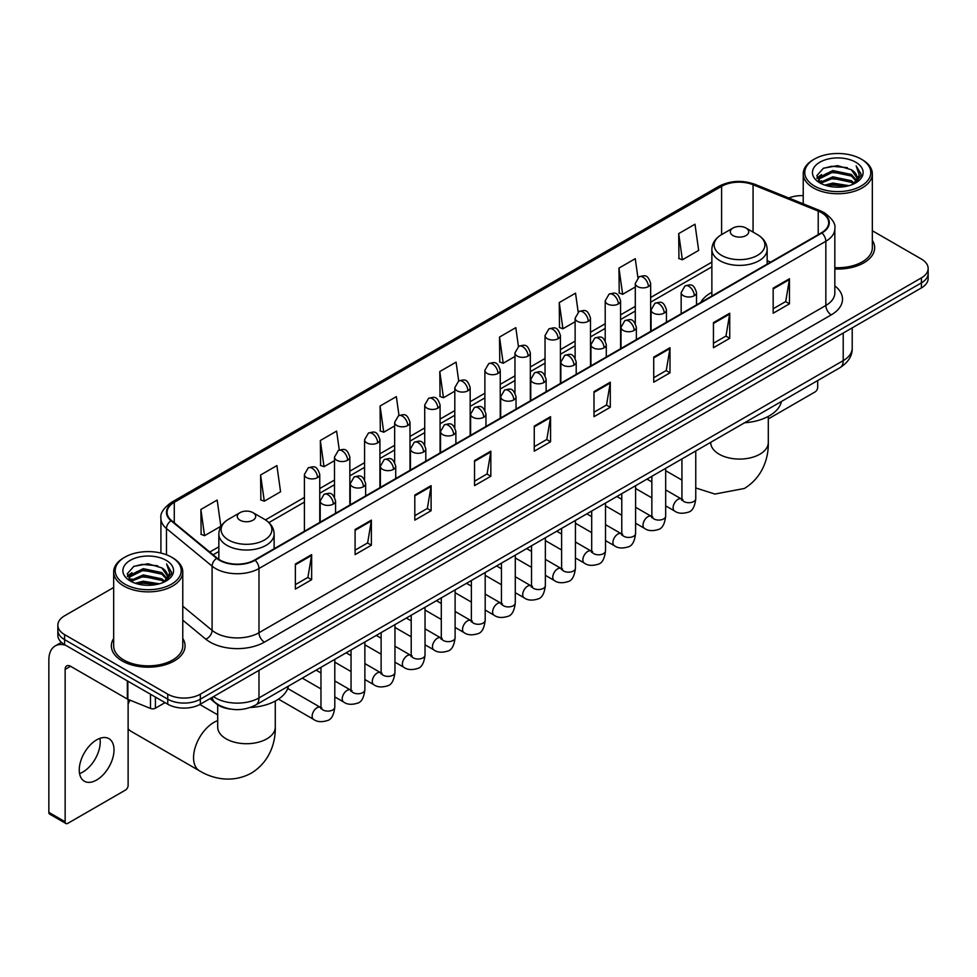 <?xml version="1.0" encoding="UTF-8"?>
<svg xmlns="http://www.w3.org/2000/svg" width="977" height="977" viewBox="0 0 977 977"><rect width="100%" height="100%" fill="white"/><g stroke="black" fill="none" stroke-linecap="round" stroke-linejoin="round"><path stroke-width="1.47" d="M711.867 292.294A40.692 23.497 0 0 0 700.692 302.479M230.804 709.119A23.033 13.299 180 0 1 216.222 703.684L210.055 698.592M113.662 587.482L64.592 615.803A23.033 13.299 0 0 0 57.851 625.207L57.851 635.245A23.033 13.299 0 0 0 64.592 644.649L167.763 704.209A23.033 13.299 0 0 0 200.334 704.209L921.409 287.91A23.033 13.299 0 0 0 928.15 278.494L928.15 273.487A23.033 13.299 0 0 1 921.409 282.89A23.033 13.299 0 0 0 928.15 273.487L928.15 268.467A23.033 13.299 0 0 0 921.409 259.064L872.339 230.743M57.851 625.207A23.033 13.299 0 0 0 64.592 634.61L167.763 694.171A23.033 13.299 0 0 0 200.334 694.171L200.334 699.19L921.409 282.89L200.334 699.19A23.033 13.299 0 0 1 167.763 699.19A23.033 13.299 0 0 0 200.334 699.19L200.334 704.209M64.592 634.61L64.592 639.63L167.763 699.19L64.592 639.63A23.033 13.299 0 0 1 57.851 630.226A23.033 13.299 0 0 0 64.592 639.63L64.592 644.649M113.662 638.494A36.857 21.274 0 0 0 111.354 645.895A36.857 21.274 0 0 0 122.149 660.941A36.857 21.274 0 0 0 162.316 665.557A36.857 21.274 0 0 0 185.068 645.895A36.857 21.274 0 0 0 182.772 638.494A36.857 21.274 0 0 1 185.068 645.895A36.857 21.274 0 0 1 162.316 665.557A36.857 21.274 0 0 1 122.149 660.941A36.857 21.274 0 0 1 111.354 645.895A36.857 21.274 0 0 1 113.662 638.494M821.498 212.668A24.572 14.191 180 0 1 828.691 222.695A24.572 14.191 180 0 1 821.498 232.734L254.631 560.004A24.572 14.191 180 0 1 217.138 558.111L171.512 520.497A24.572 14.191 180 0 1 167.067 512.363A24.572 14.191 180 0 1 174.272 502.325L721.6 186.326A24.572 14.191 180 0 1 753.072 184.738L818.213 211.081A24.572 14.191 180 0 1 821.498 212.668M821.926 212.412A25.182 14.545 0 0 0 818.567 210.788L753.414 184.445A25.182 14.545 0 0 0 721.16 186.082L173.833 502.08A25.182 14.545 0 0 0 171.012 520.704L216.625 558.319A25.182 14.545 0 0 0 255.07 560.261L821.926 232.978A25.182 14.545 0 0 0 821.926 212.412M295.359 564.022L295.359 589.094L311.651 579.691L311.651 554.618L295.359 564.022M295.359 584.649L307.902 577.407L311.578 555.449A6.143 3.542 -120 0 0 311.651 554.618M307.792 577.468L311.651 579.691M355.091 529.534L355.091 554.618L371.37 545.215L371.37 520.13L355.091 529.534M355.091 550.161L367.633 542.919L371.309 520.961A6.143 3.542 -120 0 0 371.37 520.13M367.523 542.98L371.37 545.215M414.81 495.046L414.81 520.13L431.101 510.727L431.101 485.642L414.81 495.046M414.81 515.685L427.352 508.443L431.04 486.485A6.143 3.542 -120 0 0 431.101 485.642M427.242 508.504L431.101 510.727M474.541 460.57L474.541 485.642L490.833 476.239L490.833 451.166L474.541 460.57M474.541 481.197L487.083 473.955L490.759 451.997A6.143 3.542 -120 0 0 490.833 451.166M486.973 474.016L490.833 476.239M773.173 288.154L773.173 313.238L789.465 303.823L789.465 278.75L773.173 288.154M773.173 308.781L785.716 301.539L789.392 279.581A6.143 3.542 -120 0 0 789.465 278.75M785.606 301.6L789.465 303.823M713.442 322.642L713.442 347.714L729.734 338.311L729.734 313.238L713.442 322.642M713.442 343.269L725.996 336.027L729.672 314.069A6.143 3.542 -120 0 0 729.734 313.238M725.887 336.088L729.734 338.311M653.723 357.118L653.723 382.202L670.002 372.799L670.002 347.714L653.723 357.118M653.723 377.745L666.265 370.503L669.941 348.545A6.143 3.542 -120 0 0 670.002 347.714M666.155 370.564L670.002 372.799M593.992 391.606L593.992 416.678L610.283 407.275L610.283 382.202L593.992 391.606M593.992 412.233L606.534 404.991L610.21 383.033A6.143 3.542 -120 0 0 610.283 382.202M606.424 405.052L610.283 407.275M534.26 426.082L534.26 451.166L550.552 441.763L550.552 416.678L534.26 426.082M534.26 446.709L546.815 439.467L550.491 417.509A6.143 3.542 -120 0 0 550.552 416.678M546.705 439.54L550.552 441.763M834.834 268.993A36.857 21.274 0 0 0 874.647 247.779A36.857 21.274 0 0 0 872.339 240.379A36.857 21.274 0 0 1 874.647 247.779A36.857 21.274 0 0 1 834.834 268.993M200.334 694.171L921.409 277.871A23.033 13.299 0 0 0 928.15 268.467M803.228 195.632A23.033 13.299 0 0 0 788.781 198.001M339.275 450.006L336.625 431.101L320.334 440.505L320.603 465.431M260.603 474.993L264.291 501.189L280.57 491.785L276.894 465.589L260.603 474.993L260.871 499.919M200.883 509.469L204.559 535.677L220.851 526.273L217.175 500.065L200.883 509.469L201.14 534.395M518.445 346.493L515.807 327.649L499.516 337.053L499.772 361.978M578.176 312.054L575.526 293.173L559.247 302.577L559.503 327.503M637.92 277.663L635.258 258.685L618.966 268.089L619.235 293.015M678.697 233.613L682.373 259.809L698.665 250.405L694.989 224.209L678.697 233.613L678.954 258.539M398.995 415.469L396.357 396.613L380.065 406.029L380.322 430.955M458.714 380.957L456.076 362.137L439.784 371.541L440.053 396.467M439.784 371.541L443.46 397.749L454.806 391.191M443.46 397.749L439.784 396.369M499.516 337.053L503.192 363.261L514.964 356.458M503.192 363.261L499.516 361.881M559.247 302.577L562.923 328.773L575.123 321.726M562.923 328.773L559.247 327.405M618.966 268.089L622.642 294.297L635.294 286.994M622.642 294.297L618.966 292.917M682.373 259.809L678.697 258.441M380.065 406.029L383.741 432.225L394.647 425.935M383.741 432.225L380.065 430.857M320.334 440.505L324.01 466.713L334.488 460.668M324.01 466.713L320.334 465.333M264.291 501.189L260.603 499.821M204.559 535.677L200.883 534.297M768.301 418.925L814.977 391.985A3.835 2.223 120 0 0 817.7 387.283L817.7 380.554M814.439 186.021A33.023 19.064 0 0 0 861.128 186.021A33.023 19.064 0 0 0 861.128 159.068L862.215 159.691A34.549 19.955 0 0 1 872.339 173.796A34.549 19.955 0 0 1 851.004 192.225A34.549 19.955 0 0 1 813.352 187.902A34.549 19.955 0 0 1 803.228 173.796A34.549 19.955 0 0 1 813.352 159.691L814.439 159.068A33.023 19.064 0 0 0 814.439 186.021M834.834 267.649A34.549 19.955 0 0 0 872.339 247.779L872.339 173.796M824.844 185.117L832.819 183.078L848.976 185.667M827.128 185.813L832.819 184.653L846.607 186.253M819.911 182.54L832.819 176.813L851.358 180.721L854.338 183.2M820.68 183.212L832.819 178.376L851.358 182.296L853.519 183.945M818.811 181.49L819.239 177.338L832.819 170.535L851.358 174.456L856.438 180.208M818.653 180.733L819.239 178.901L832.819 172.111L851.358 176.019L856.072 180.965M853.324 184.103A19.198 11.089 0 0 0 856.988 177.594A19.198 11.089 0 0 0 851.358 169.754L856.976 177.973M855.705 162.194A25.341 14.631 0 0 0 819.923 162.17A25.341 14.631 0 0 0 819.752 182.821A25.341 14.631 0 0 0 819.862 182.882A25.341 14.631 0 0 0 855.815 182.821A25.341 14.631 0 0 0 855.705 162.194M851.358 169.754L837.57 165.638L823.391 168.239L816.821 175.665L821.181 183.578M854.887 183.334L861.018 175.567L861.14 174.175L856.157 165.846L859.296 175.176L853.519 184.006M862.215 159.691L861.128 159.068A33.023 19.064 0 0 0 814.439 159.068M856.157 165.846L861.128 174.492M823.061 168.41L831.745 166.261L847.291 167.653M817.077 178.498L819.911 176.275M826.139 173.613L831.745 172.538L846.741 173.759M826.139 179.89L831.745 178.803L846.741 180.037M827.287 185.862L831.745 185.068L846.595 186.265M816.906 177.875L821.559 174.578M819.385 182.088L821.559 180.843M732.994 235.555A9.22 5.325 0 0 0 746.025 235.555A9.22 5.325 0 0 0 746.025 228.032L757.468 234.639A25.39 14.667 0 0 1 757.468 255.363A25.39 14.667 0 0 1 721.551 255.363A25.39 14.667 0 0 1 721.551 234.639C715.298 238.351 712.074 243.285 711.867 249.428A27.649 15.962 0 0 0 719.964 260.725A27.649 15.962 0 0 0 750.092 264.181A27.649 15.962 0 0 0 767.153 249.428C766.945 243.285 763.721 238.351 757.468 234.639L746.025 228.032A9.22 5.325 0 0 0 732.994 228.032A9.22 5.325 0 0 0 732.994 235.555M744.584 422.772A42.231 24.388 0 0 0 781.429 401.498M129.978 700.155A28.797 16.621 120 0 0 128.121 704.173M128.121 728.695A28.797 16.621 120 0 0 131.101 731.346L199.516 770.841A28.797 16.621 -60 0 1 195.107 747.759A28.797 16.621 -60 0 1 213.914 722.394A28.797 16.621 -60 0 1 217.7 720.611M239.976 520.191A9.22 5.325 0 0 0 253.006 520.191A9.22 5.325 0 0 0 253.006 512.669L264.449 519.275A25.39 14.667 0 0 1 264.449 540.012A25.39 14.667 0 0 1 228.533 540.012A25.39 14.667 0 0 1 228.533 519.275C222.28 522.988 219.056 527.922 218.848 534.077A27.649 15.962 0 0 0 226.945 545.361A27.649 15.962 0 0 0 257.073 548.818A27.649 15.962 0 0 0 274.134 534.077C273.926 527.922 270.702 522.988 264.449 519.275L253.006 512.669A9.22 5.325 0 0 0 239.976 512.669A9.22 5.325 0 0 0 239.976 520.191M250.246 707.495A42.231 24.388 0 0 0 288.423 686.135M99.91 738.343A24.572 14.191 -60 0 1 82.85 772.05A24.572 14.191 -60 0 1 79.564 773.589M96.625 780.012A24.572 14.191 120 0 0 112.685 758.36A24.572 14.191 120 0 0 108.923 738.661A24.572 14.191 120 0 0 96.625 739.882A24.572 14.191 120 0 0 80.578 761.535A24.572 14.191 120 0 0 84.34 781.221A24.572 14.191 120 0 0 96.625 780.012M155.404 697.077L155.404 708.203L165.04 702.634M65.74 645.308A30.714 17.733 -120 0 0 55.213 645.944A30.714 17.733 -120 0 0 48.85 660L48.85 812.363L65.141 821.767L65.141 669.416A7.682 4.433 60 0 1 66.729 665.899A7.682 4.433 60 0 1 70.564 666.277L127.34 699.056L127.34 680.871M65.141 821.767A3.835 2.223 120 0 0 65.935 823.526L49.644 814.122A3.835 2.223 -60 0 1 48.85 812.363M65.935 823.526A3.835 2.223 120 0 0 67.853 823.33L125.41 790.1A3.835 2.223 120 0 0 128.121 785.398L128.121 699.41M155.404 708.203A3.835 2.223 180 0 1 150.495 708.447L127.853 699.3A3.835 2.223 180 0 1 127.34 699.056M124.861 584.136A33.023 19.064 0 0 0 171.561 584.136A33.023 19.064 0 0 0 171.561 557.183L172.648 557.806A34.549 19.955 0 0 1 182.772 571.911A34.549 19.955 0 0 1 161.437 590.352A34.549 19.955 0 0 1 123.786 586.017A34.549 19.955 0 0 1 113.662 571.911A34.549 19.955 0 0 1 123.774 557.806L124.861 557.183A33.023 19.064 0 0 0 124.861 584.136M113.662 571.911L113.662 645.895A34.549 19.955 0 0 0 123.786 660A34.549 19.955 0 0 0 161.437 664.336A34.549 19.955 0 0 0 182.772 645.895L182.772 571.911M135.278 583.245L143.24 581.205L159.398 583.794M137.562 583.941L143.24 582.768L157.041 584.38M130.332 580.656L143.24 574.928L161.791 578.848L164.771 581.315M131.101 581.339L143.24 576.503L161.791 580.411L163.941 582.06M129.245 579.617L129.672 575.453L143.24 568.663L161.791 572.571L166.859 578.335M129.074 578.848L129.672 577.016L143.24 570.226L161.791 574.146L166.505 579.08M163.745 582.219A19.198 11.089 0 0 0 167.409 575.709A19.198 11.089 0 0 0 161.791 567.869L167.397 576.088M166.127 560.322A25.341 14.631 0 0 0 130.356 560.285A25.341 14.631 0 0 0 130.185 580.949A25.341 14.631 0 0 0 130.295 581.01A25.341 14.631 0 0 0 166.237 580.949A25.341 14.631 0 0 0 166.127 560.322M161.791 567.869L147.991 563.753L133.825 566.367L127.254 573.792L131.602 581.706M165.321 581.449L171.439 573.682L171.561 572.29L166.578 563.973L169.717 573.291L163.953 582.133M172.648 557.806L171.561 557.183A33.023 19.064 0 0 0 124.861 557.183M166.578 563.973L171.561 572.607M133.495 566.526L142.166 564.388L157.724 565.781M127.499 576.613L130.332 574.391M136.572 571.74L142.166 570.653L157.163 571.887M136.572 578.005L142.166 576.918L157.163 578.152M137.72 583.977L142.166 583.196L157.016 584.38M127.34 576.003L131.98 572.693M129.807 580.216L131.98 578.958M213.475 696.625A30.714 17.733 0 0 0 215.538 697.932A30.714 17.733 0 0 0 258.978 697.932L843.212 360.635A30.714 17.733 0 0 0 852.213 348.093C852.433 355.713 848.378 362.235 840.037 367.657L255.803 704.967A15.363 8.866 60 0 0 258.978 697.932L258.978 670.356M843.212 333.047L843.212 360.635A15.363 8.866 60 0 1 840.037 367.657M212.229 697.334A15.363 10.271 129.5 0 0 214.916 702.329L210.25 698.482M921.409 287.91L921.409 277.871M167.763 704.209L167.763 694.171M834.834 285.895A38.396 22.166 180 0 1 831.268 314.863L264.413 642.133A7.682 4.433 60 0 1 258.978 632.73L825.846 305.459A30.714 17.733 0 0 0 834.834 292.917L834.834 228.716A30.714 17.733 180 0 1 825.846 241.258A7.682 4.433 -120 0 0 821.926 232.978M264.413 642.133A38.396 22.166 180 0 1 210.116 642.133A38.396 22.166 180 0 1 205.805 639.178L182.772 620.175M216.625 558.319A7.682 5.141 129.5 0 0 212.094 566.159L212.094 630.36A30.714 17.733 0 0 0 215.538 632.73A30.714 17.733 0 0 0 258.978 632.73L258.978 568.529A30.714 17.733 180 0 1 212.094 566.159L166.481 528.545A30.714 17.733 180 0 1 160.924 518.384L160.924 553.067M834.834 228.716C835.86 223.916 832.331 218.567 824.246 212.668L820.216 210.702A7.682 3.59 112 0 0 818.567 210.788M820.216 210.702L755.062 184.372C742.349 179.866 730.271 180.513 718.84 186.326A7.682 4.433 60 0 1 721.16 186.082M173.833 502.08A7.682 4.433 -120 0 0 171.512 502.325C163.538 508.052 160.02 513.401 160.924 518.384M171.012 520.704A7.682 5.141 129.5 0 0 166.481 528.545L166.481 554.777M755.062 184.372A7.682 3.59 112 0 0 753.414 184.445M255.07 560.261A7.682 4.433 60 0 1 258.978 568.529L825.846 241.258L825.846 305.459A7.682 4.433 60 0 0 831.268 314.863M182.772 606.18L212.094 630.36A7.682 5.141 -50.5 0 1 205.805 639.178M174.272 502.325L174.272 522.768M818.213 211.081L818.213 234.627M753.072 184.738L753.072 232.099M770.67 262.08L767.153 260.651M721.6 186.326L721.6 234.602M711.867 262.166L650.645 297.509M635.294 306.375L620.566 314.875M605.203 323.753L590.487 332.253M575.123 341.12L560.407 349.619M545.044 358.486L530.328 366.986M514.964 375.852L500.248 384.352M484.885 393.218L470.169 401.718M454.806 410.584L440.077 419.084M424.726 427.95L409.998 436.45M394.647 445.317L379.919 453.817M364.568 462.683L349.839 471.183M334.488 480.049L319.76 488.549M304.409 497.415L265.463 519.898M218.848 546.815L209.774 552.042M534.26 426.876L550.491 417.509M593.992 392.4L610.21 383.033M653.723 357.912L669.941 348.545M713.442 323.436L729.672 314.069M773.173 288.948L789.392 279.581M474.541 461.364L490.759 451.997M414.81 495.852L431.04 486.485M355.091 530.328L371.309 520.961M295.359 564.816L311.578 555.449M768.301 416.397L768.301 442.447A28.797 16.621 180 0 1 759.874 454.207A28.797 16.621 180 0 1 719.145 454.207A28.797 16.621 180 0 1 710.706 442.447L710.78 443.582M275.282 701.046L275.282 727.096A28.797 16.621 180 0 1 266.855 738.844A28.797 16.621 180 0 1 226.127 738.844A28.797 16.621 180 0 1 217.7 727.096L217.761 728.219M694.281 295.713A7.682 4.433 0 0 0 696.528 292.575C693.414 282.719 690.385 284.686 685.011 285.919A7.682 4.433 60 0 1 688.846 286.31A7.682 4.433 -120 0 1 694.281 295.713A7.682 4.433 0 0 1 683.424 295.713A7.682 4.433 0 0 1 681.164 292.575L685.011 285.919M665.679 505.866L674.533 510.971A6.912 3.993 -60 0 1 673.471 505.439A6.912 3.993 -60 0 1 677.989 499.345A6.912 3.993 -60 0 1 678.294 499.186A6.912 3.993 -60 0 1 681.445 499.003L665.679 489.904M682.337 499.699L681.714 500.212L681.934 498.722A6.912 3.993 -0 0 0 683.961 501.543A6.912 3.993 -0 0 0 693.414 501.714A6.912 3.993 -0 0 0 695.758 498.722C694.818 506.745 692.327 511.227 688.309 512.168C682.532 513.926 677.94 513.523 674.533 510.971M664.201 313.08A7.682 4.433 0 0 0 666.448 309.941C663.334 300.086 660.305 302.052 654.932 303.285A7.682 4.433 60 0 1 658.767 303.676A7.682 4.433 -120 0 1 664.201 313.08A7.682 4.433 0 0 1 653.344 313.08A7.682 4.433 0 0 1 651.085 309.941L654.932 303.285M635.6 523.232L644.454 528.337A6.912 3.993 -60 0 1 643.391 522.805A6.912 3.993 -60 0 1 647.91 516.711A6.912 3.993 -60 0 1 648.215 516.552A6.912 3.993 -60 0 1 651.366 516.369L635.6 507.271M652.257 517.065L651.635 517.578L651.854 516.088A6.912 3.993 -0 0 0 653.882 518.909A6.912 3.993 -0 0 0 663.334 519.08A6.912 3.993 -0 0 0 665.679 516.088C664.726 524.112 662.247 528.594 658.229 529.534C652.453 531.293 647.861 530.89 644.454 528.337M634.122 330.446A7.682 4.433 0 0 0 636.369 327.307C633.255 317.452 630.226 319.418 624.853 320.651A7.682 4.433 60 0 1 628.687 321.042A7.682 4.433 -120 0 1 634.122 330.446A7.682 4.433 0 0 1 623.253 330.446A7.682 4.433 0 0 1 621.006 327.307L624.853 320.651M605.52 540.599L614.374 545.716A6.912 3.993 -60 0 1 613.312 540.171A6.912 3.993 -60 0 1 617.83 534.077A6.912 3.993 -60 0 1 618.136 533.918A6.912 3.993 -60 0 1 621.287 533.735L605.52 524.637M622.178 534.431L621.555 534.944L621.775 533.454A6.912 3.993 -0 0 0 623.802 536.275A6.912 3.993 -0 0 0 633.255 536.446A6.912 3.993 -0 0 0 635.6 533.454C634.647 541.478 632.168 545.96 628.138 546.9C622.373 548.659 617.782 548.256 614.374 545.716M604.042 347.812A7.682 4.433 0 0 0 606.29 344.673C603.175 334.83 600.147 336.784 594.773 338.03A7.682 4.433 60 0 1 598.608 338.408A7.682 4.433 -120 0 1 604.042 347.812A7.682 4.433 0 0 1 593.173 347.812A7.682 4.433 0 0 1 590.926 344.673L594.773 338.03M575.441 557.965L584.295 563.082A6.912 3.993 -60 0 1 583.232 557.537A6.912 3.993 -60 0 1 587.751 551.443A6.912 3.993 -60 0 1 588.056 551.284A6.912 3.993 -60 0 1 591.207 551.101L575.441 542.003M592.086 551.797L591.476 552.31L591.696 550.82A6.912 3.993 -0 0 0 593.723 553.641A6.912 3.993 -0 0 0 603.175 553.812A6.912 3.993 -0 0 0 605.52 550.82C604.568 558.844 602.088 563.326 598.058 564.266C592.282 566.025 587.702 565.634 584.295 563.082M573.951 365.178A7.682 4.433 0 0 0 576.21 362.04C573.084 352.196 570.055 354.15 564.682 355.396A7.682 4.433 60 0 1 568.529 355.775A7.682 4.433 -120 0 1 573.951 365.178A7.682 4.433 0 0 1 563.094 365.178A7.682 4.433 0 0 1 560.847 362.04L564.682 355.396M545.361 575.331L554.215 580.448A6.912 3.993 -60 0 1 553.153 574.903A6.912 3.993 -60 0 1 557.672 568.822A6.912 3.993 -60 0 1 557.977 568.651A6.912 3.993 -60 0 1 561.128 568.48L545.361 559.369M562.007 569.176L561.396 569.676L561.616 568.187A6.912 3.993 -0 0 0 563.644 571.008A6.912 3.993 -0 0 0 573.096 571.179A6.912 3.993 -0 0 0 575.441 568.187C574.488 576.21 572.009 580.692 567.979 581.633C562.202 583.391 557.611 583 554.215 580.448M543.871 382.544A7.682 4.433 0 0 0 546.131 379.406C543.004 369.562 539.976 371.516 534.602 372.762A7.682 4.433 60 0 1 538.449 373.141A7.682 4.433 -120 0 1 543.871 382.544A7.682 4.433 0 0 1 533.015 382.544A7.682 4.433 0 0 1 530.767 379.406L534.602 372.762M515.282 592.697L524.136 597.814A6.912 3.993 -60 0 1 523.074 592.27A6.912 3.993 -60 0 1 527.592 586.188A6.912 3.993 -60 0 1 527.898 586.017A6.912 3.993 -60 0 1 531.036 585.846L515.282 576.735M531.928 586.542L531.317 587.043L531.537 585.553A6.912 3.993 -0 0 0 533.564 588.374A6.912 3.993 -0 0 0 543.017 588.545A6.912 3.993 -0 0 0 545.361 585.553C544.409 593.576 541.93 598.058 537.9 598.999C532.123 600.757 527.531 600.366 524.136 597.814M513.792 399.911A7.682 4.433 0 0 0 516.039 396.772C512.925 386.929 509.896 388.883 504.523 390.128A7.682 4.433 60 0 1 508.37 390.507A7.682 4.433 -120 0 1 513.792 399.911A7.682 4.433 0 0 1 502.935 399.911A7.682 4.433 0 0 1 500.688 396.772L504.523 390.128M485.19 610.063L494.057 615.18A6.912 3.993 -60 0 1 492.994 609.636A6.912 3.993 -60 0 1 497.501 603.554A6.912 3.993 -60 0 1 497.818 603.383A6.912 3.993 -60 0 1 500.957 603.212L485.19 594.101M501.848 603.908L501.238 604.421L501.457 602.919A6.912 3.993 -0 0 0 503.485 605.74A6.912 3.993 -0 0 0 512.937 605.911A6.912 3.993 -0 0 0 515.282 602.919C514.329 610.943 511.838 615.425 507.82 616.365C502.044 618.123 497.452 617.733 494.057 615.18M483.713 417.277A7.682 4.433 0 0 0 485.96 414.138C482.846 404.295 479.817 406.249 474.443 407.494A7.682 4.433 60 0 1 478.29 407.873A7.682 4.433 -120 0 1 483.713 417.277A7.682 4.433 0 0 1 472.856 417.277A7.682 4.433 0 0 1 470.609 414.138L474.443 407.494M455.111 627.429L463.965 632.546A6.912 3.993 -60 0 1 462.915 627.002A6.912 3.993 -60 0 1 467.421 620.92A6.912 3.993 -60 0 1 467.727 620.749A6.912 3.993 -60 0 1 470.877 620.578L455.111 611.468M471.769 621.274L471.158 621.787L471.378 620.285A6.912 3.993 -0 0 0 473.393 623.106A6.912 3.993 -0 0 0 482.858 623.277A6.912 3.993 -0 0 0 485.19 620.285C484.25 628.309 481.759 632.803 477.741 633.731C471.964 635.49 467.372 635.099 463.965 632.546M453.633 434.643A7.682 4.433 0 0 0 455.88 431.504C452.766 421.661 449.738 423.615 444.364 424.861A7.682 4.433 60 0 1 448.199 425.239A7.682 4.433 -120 0 1 453.633 434.643A7.682 4.433 0 0 1 442.776 434.643A7.682 4.433 0 0 1 440.529 431.504L444.364 424.861M425.032 644.796L433.886 649.913A6.912 3.993 -60 0 1 432.835 644.368A6.912 3.993 -60 0 1 437.342 638.286A6.912 3.993 -60 0 1 437.647 638.115A6.912 3.993 -60 0 1 440.798 637.944L425.032 628.834M441.689 638.64L441.067 639.153L441.299 637.651A6.912 3.993 -0 0 0 443.314 640.472A6.912 3.993 -0 0 0 452.778 640.643A6.912 3.993 -0 0 0 455.111 637.651C454.171 645.687 451.679 650.169 447.661 651.109C441.885 652.856 437.293 652.465 433.886 649.913M423.554 452.009A7.682 4.433 0 0 0 425.801 448.87C422.687 439.027 419.658 440.981 414.285 442.227A7.682 4.433 60 0 1 418.119 442.605A7.682 4.433 -120 0 1 423.554 452.009A7.682 4.433 0 0 1 412.697 452.009A7.682 4.433 0 0 1 410.45 448.87L414.285 442.227M394.952 662.162L403.806 667.279A6.912 3.993 -60 0 1 402.744 661.734A6.912 3.993 -60 0 1 407.262 655.652A6.912 3.993 -60 0 1 407.568 655.482A6.912 3.993 -60 0 1 410.719 655.311L394.952 646.2M411.61 656.007L410.987 656.52L411.207 655.017A6.912 3.993 -0 0 0 413.234 657.839A6.912 3.993 -0 0 0 422.699 658.022A6.912 3.993 -0 0 0 425.032 655.017C424.091 663.053 421.6 667.535 417.582 668.476C411.805 670.222 407.214 669.831 403.806 667.279M393.475 469.375A7.682 4.433 0 0 0 395.722 466.237C392.607 456.393 389.579 458.36 384.205 459.593A7.682 4.433 60 0 1 388.04 459.972A7.682 4.433 -120 0 1 393.475 469.375A7.682 4.433 0 0 1 382.618 469.375A7.682 4.433 0 0 1 380.371 466.237L384.205 459.593M364.873 679.528L373.727 684.645A6.912 3.993 -60 0 1 372.664 679.113A6.912 3.993 -60 0 1 377.183 673.019A6.912 3.993 -60 0 1 377.488 672.848A6.912 3.993 -60 0 1 380.639 672.677L364.873 663.578M381.531 673.373L380.908 673.886L381.128 672.396A6.912 3.993 -0 0 0 383.155 675.217A6.912 3.993 -0 0 0 392.62 675.388A6.912 3.993 -0 0 0 394.952 672.396C394.012 680.419 391.521 684.901 387.503 685.842C381.726 687.588 377.134 687.197 373.727 684.645M363.395 486.741A7.682 4.433 0 0 0 365.642 483.603C362.528 473.76 359.499 475.726 354.126 476.959A7.682 4.433 60 0 1 357.961 477.338A7.682 4.433 -120 0 1 363.395 486.741A7.682 4.433 0 0 1 352.538 486.741A7.682 4.433 0 0 1 350.279 483.603L354.126 476.959M334.793 696.894L343.648 702.011A6.912 3.993 -60 0 1 342.585 696.479A6.912 3.993 -60 0 1 347.104 690.385A6.912 3.993 -60 0 1 347.409 690.214A6.912 3.993 -60 0 1 350.56 690.043L334.793 680.945M351.451 690.739L350.828 691.252L351.048 689.762A6.912 3.993 -0 0 0 353.076 692.583A6.912 3.993 -0 0 0 362.528 692.754A6.912 3.993 -0 0 0 364.873 689.762C363.92 697.786 361.441 702.268 357.423 703.208C351.647 704.967 347.055 704.564 343.648 702.011M333.316 504.108A7.682 4.433 0 0 0 335.563 500.981C332.449 491.126 329.42 493.092 324.046 494.325A7.682 4.433 60 0 1 327.881 494.704A7.682 4.433 -120 0 1 333.316 504.108A7.682 4.433 0 0 1 322.447 504.108A7.682 4.433 0 0 1 320.2 500.981L324.046 494.325M278.482 699.117L313.568 719.377A6.912 3.993 -60 0 1 312.506 713.845A6.912 3.993 -60 0 1 317.024 707.751A6.912 3.993 -60 0 1 317.33 707.58A6.912 3.993 -60 0 1 320.48 707.409L287.714 688.492M321.372 708.105L320.749 708.618L320.969 707.128A6.912 3.993 -0 0 0 322.996 709.949A6.912 3.993 -0 0 0 332.449 710.12A6.912 3.993 -0 0 0 334.793 707.128C333.841 715.152 331.362 719.634 327.332 720.574C321.567 722.333 316.975 721.93 313.568 719.377M648.398 286.591A7.682 4.433 0 0 0 650.645 283.452C647.531 273.597 644.502 275.563 639.129 276.796A7.682 4.433 60 0 1 642.964 277.187A7.682 4.433 -120 0 1 648.398 286.591A7.682 4.433 0 0 1 637.541 286.591A7.682 4.433 0 0 1 635.294 283.452L639.129 276.796M618.319 303.957A7.682 4.433 0 0 0 620.566 300.818C617.452 290.963 614.423 292.929 609.05 294.162A7.682 4.433 60 0 1 612.884 294.553A7.682 4.433 -120 0 1 618.319 303.957A7.682 4.433 0 0 1 607.462 303.957A7.682 4.433 0 0 1 605.203 300.818L609.05 294.162M588.239 321.323A7.682 4.433 0 0 0 590.487 318.184C587.372 308.341 584.344 310.295 578.97 311.541A7.682 4.433 60 0 1 582.805 311.919A7.682 4.433 -120 0 1 588.239 321.323A7.682 4.433 0 0 1 577.383 321.323A7.682 4.433 0 0 1 575.123 318.184L578.97 311.541M558.16 338.689A7.682 4.433 0 0 0 560.407 335.551C557.293 325.707 554.264 327.661 548.891 328.907A7.682 4.433 60 0 1 552.726 329.286A7.682 4.433 -120 0 1 558.16 338.689A7.682 4.433 0 0 1 547.291 338.689A7.682 4.433 0 0 1 545.044 335.551L548.891 328.907M528.081 356.055A7.682 4.433 0 0 0 530.328 352.917C527.214 343.074 524.185 345.028 518.811 346.273A7.682 4.433 60 0 1 522.646 346.652A7.682 4.433 -120 0 1 528.081 356.055A7.682 4.433 0 0 1 517.212 356.055A7.682 4.433 0 0 1 514.964 352.917L518.811 346.273M497.989 373.422A7.682 4.433 0 0 0 500.248 370.283C497.122 360.44 494.093 362.394 488.72 363.639A7.682 4.433 60 0 1 492.567 364.018A7.682 4.433 -120 0 1 497.989 373.422A7.682 4.433 0 0 1 487.132 373.422A7.682 4.433 0 0 1 484.885 370.283L488.72 363.639M467.91 390.788A7.682 4.433 0 0 0 470.169 387.649C467.043 377.806 464.014 379.76 458.64 381.006A7.682 4.433 60 0 1 462.487 381.384A7.682 4.433 -120 0 1 467.91 390.788A7.682 4.433 0 0 1 457.053 390.788A7.682 4.433 0 0 1 454.806 387.649L458.64 381.006M437.83 408.154A7.682 4.433 0 0 0 440.077 405.015C436.963 395.172 433.935 397.126 428.561 398.372A7.682 4.433 60 0 1 432.408 398.75A7.682 4.433 -120 0 1 437.83 408.154A7.682 4.433 0 0 1 426.973 408.154A7.682 4.433 0 0 1 424.726 405.015L428.561 398.372M407.751 425.52A7.682 4.433 0 0 0 409.998 422.382C406.884 412.538 403.855 414.492 398.482 415.738A7.682 4.433 60 0 1 402.329 416.117A7.682 4.433 -120 0 1 407.751 425.52A7.682 4.433 0 0 1 396.894 425.52A7.682 4.433 0 0 1 394.647 422.382L398.482 415.738M377.672 442.886A7.682 4.433 0 0 0 379.919 439.748C376.804 429.904 373.776 431.871 368.402 433.104A7.682 4.433 60 0 1 372.237 433.483A7.682 4.433 -120 0 1 377.672 442.886A7.682 4.433 0 0 1 366.815 442.886A7.682 4.433 0 0 1 364.568 439.748L368.402 433.104M347.592 460.252A7.682 4.433 0 0 0 349.839 457.114C346.725 447.271 343.696 449.237 338.323 450.47A7.682 4.433 60 0 1 342.158 450.849A7.682 4.433 -120 0 1 347.592 460.252A7.682 4.433 0 0 1 336.735 460.252A7.682 4.433 0 0 1 334.488 457.114L338.323 450.47M317.513 477.619A7.682 4.433 0 0 0 319.76 474.492C316.646 464.637 313.617 466.603 308.243 467.836A7.682 4.433 60 0 1 312.078 468.215A7.682 4.433 -120 0 1 317.513 477.619A7.682 4.433 0 0 1 306.656 477.619A7.682 4.433 0 0 1 304.409 474.492L308.243 467.836M65.141 669.416L70.564 666.277M127.853 681.164L127.853 699.3M150.495 708.447L150.495 694.232M255.803 704.967C243.444 711.183 231.085 711.183 218.726 704.967L214.916 702.329M852.213 348.093L852.213 327.857M718.84 186.326L171.512 502.325M711.867 266.843L650.645 302.186M635.294 311.052L620.566 319.552M605.203 328.419L590.487 336.918M575.123 345.785L560.407 354.285M545.044 363.151L530.328 371.651M514.964 380.517L500.248 389.017M484.885 397.895L470.169 406.395M454.806 415.262L440.077 423.762M424.726 432.628L409.998 441.128M394.647 449.994L379.919 458.494M364.568 467.36L349.839 475.86M334.488 484.726L319.76 493.226M304.409 502.093L268.907 522.585M218.848 551.48L213.108 554.802M818.592 181.221L818.592 179.951M803.228 203.839L803.228 173.796M768.301 442.447C768.691 456.906 763.318 476.874 744.364 488.476L714.895 494.057L695.758 487.95M681.934 480.086L665.679 470.694M767.153 264.108L767.153 249.428M711.867 296.031L711.867 249.428M732.994 228.032L721.551 234.639M275.282 727.096C275.673 741.555 270.299 761.523 251.345 773.125C231.83 783.737 211.85 778.413 199.516 770.841M274.134 548.744L274.134 534.077M218.848 559.369L218.848 534.077M239.976 512.669L228.533 519.275M217.7 714.834L199.809 704.502M217.7 704.771L217.7 727.096M682.85 499.565L681.445 499.003M695.758 450.959L695.758 498.722M696.528 304.885L696.528 292.575M651.854 497.879L635.6 488.5M681.934 458.934L681.934 498.722M681.164 313.751L681.164 292.575M651.854 481.93L646.994 479.109M652.77 516.931L651.366 516.369M665.679 468.325L665.679 516.088M666.448 322.251L666.448 309.941M621.775 515.245L605.52 505.866M651.854 476.3L651.854 516.088M651.085 331.118L651.085 309.941M621.775 499.296L616.914 496.487M622.691 534.297L621.287 533.735M635.6 485.691L635.6 533.454M636.369 339.617L636.369 327.307M591.696 532.624L575.441 523.232M621.775 493.678L621.775 533.454M621.006 348.484L621.006 327.307M591.696 516.662L586.835 513.853M592.612 551.663L591.207 551.101M605.52 503.057L605.52 550.82M606.29 356.984L606.29 344.673M561.616 549.99L545.361 540.599M591.696 511.044L591.696 550.82M590.926 365.85L590.926 344.673M561.616 534.028L556.756 531.219M562.52 569.029L561.128 568.48M575.441 520.423L575.441 568.187M576.21 374.35L576.21 362.04M531.537 567.356L515.282 557.965M561.616 528.41L561.616 568.187M560.847 383.216L560.847 362.04M531.537 551.394L526.664 548.585M532.441 586.395L531.036 585.846M545.361 537.79L545.361 585.553M546.131 391.716L546.131 379.406M501.457 584.722L485.19 575.331M531.537 545.777L531.537 585.553M530.767 400.582L530.767 379.406M501.457 568.761L496.585 565.952M502.361 603.762L500.957 603.212M515.282 555.156L515.282 602.919M516.039 409.082L516.039 396.772M471.378 602.088L455.111 592.697M501.457 563.143L501.457 602.919M500.688 417.948L500.688 396.772M471.378 586.127L466.505 583.318M472.282 621.128L470.877 620.578M485.19 572.522L485.19 620.285M485.96 426.448L485.96 414.138M441.299 619.455L425.032 610.063M471.378 580.509L471.378 620.285M470.609 435.315L470.609 414.138M441.299 603.493L436.426 600.684M442.202 638.494L440.798 637.944M455.111 589.888L455.111 637.651M455.88 443.814L455.88 431.504M411.207 636.821L394.952 627.429M441.299 597.875L441.299 637.651M440.529 452.681L440.529 431.504M411.207 620.859L406.347 618.05M412.123 655.86L410.719 655.311M425.032 607.254L425.032 655.017M425.801 461.181L425.801 448.87M381.128 654.187L364.873 644.796M411.207 615.241L411.207 655.017M410.45 470.047L410.45 448.87M381.128 638.225L376.267 635.416M382.044 673.226L380.639 672.677M394.952 624.633L394.952 672.396M395.722 478.547L395.722 466.237M351.048 671.553L334.793 662.162M381.128 632.607L381.128 672.396M380.371 487.413L380.371 466.237M351.048 655.591L346.188 652.783M351.964 690.592L350.56 690.043M364.873 641.999L364.873 689.762M365.642 495.913L365.642 483.603M320.969 688.919L302.284 678.136M351.048 649.974L351.048 689.762M350.279 504.779L350.279 483.603M320.969 672.958L316.108 670.149M321.885 707.959L320.48 707.409M334.793 659.365L334.793 707.128M335.563 513.279L335.563 500.981M320.969 667.34L320.969 707.128M320.2 522.145L320.2 500.981M650.645 331.374L650.645 283.452M635.294 323.387L635.294 283.452M620.566 348.74L620.566 300.818M605.203 340.753L605.203 300.818M590.487 366.106L590.487 318.184M575.123 358.119L575.123 318.184M560.407 383.472L560.407 335.551M545.044 375.486L545.044 335.551M530.328 400.839L530.328 352.917M514.964 392.852L514.964 352.917M500.248 418.205L500.248 370.283M484.885 410.218L484.885 370.283M470.169 435.571L470.169 387.649M454.806 427.584L454.806 387.649M440.077 452.937L440.077 405.015M424.726 444.95L424.726 405.015M409.998 470.303L409.998 422.382M394.647 462.316L394.647 422.382M379.919 487.67L379.919 439.748M364.568 479.683L364.568 439.748M349.839 505.036L349.839 457.114M334.488 497.049L334.488 457.114M319.76 522.402L319.76 474.492M304.409 531.268L304.409 474.492M55.213 645.944L61.429 642.353M129.013 579.349L129.013 578.066"/></g></svg>
